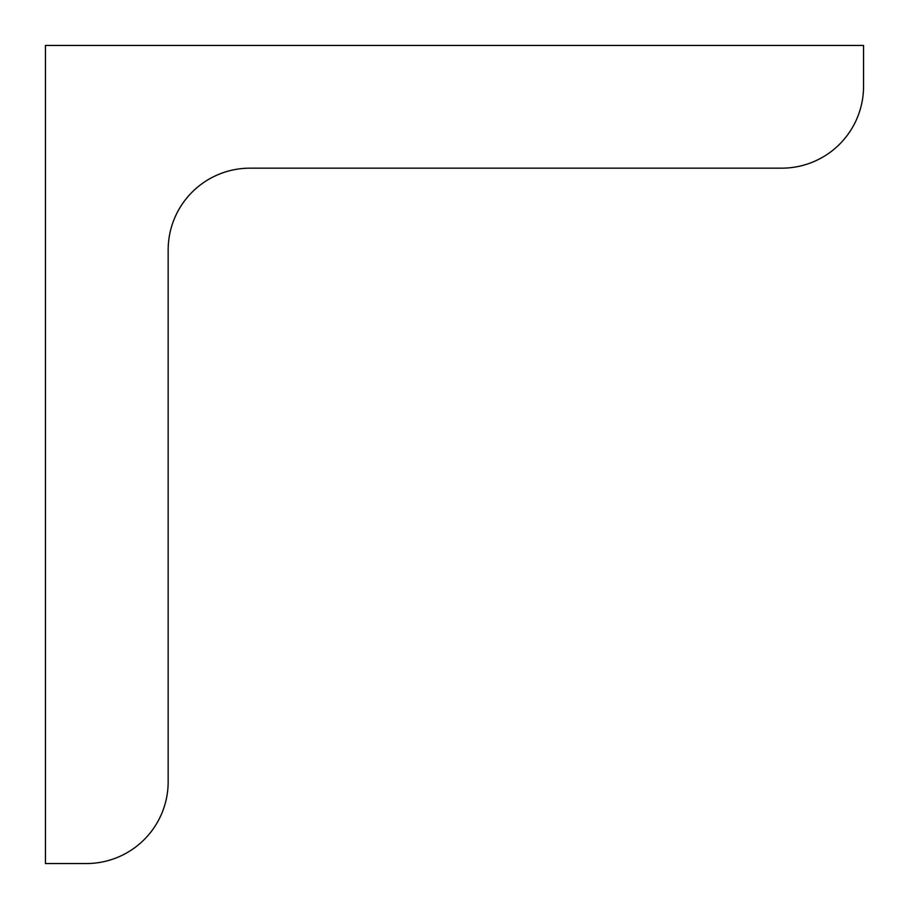 <?xml version="1.0" encoding="UTF-8"?>
<svg xmlns="http://www.w3.org/2000/svg" width="909" height="909" viewBox="0 0 909 909"><rect width="100%" height="100%" fill="white"/><g stroke="black" fill="none" stroke-linecap="round" stroke-linejoin="round"><path stroke-width="1.36" d="M863.55 86.355L863.55 45.45L45.45 45.45L45.45 863.55L86.355 863.55A81.81 81.81 0 0 0 168.165 781.74L168.165 249.975A81.81 81.81 0 0 1 249.975 168.165L781.74 168.165A81.81 81.81 0 0 0 863.55 86.355"/></g></svg>
